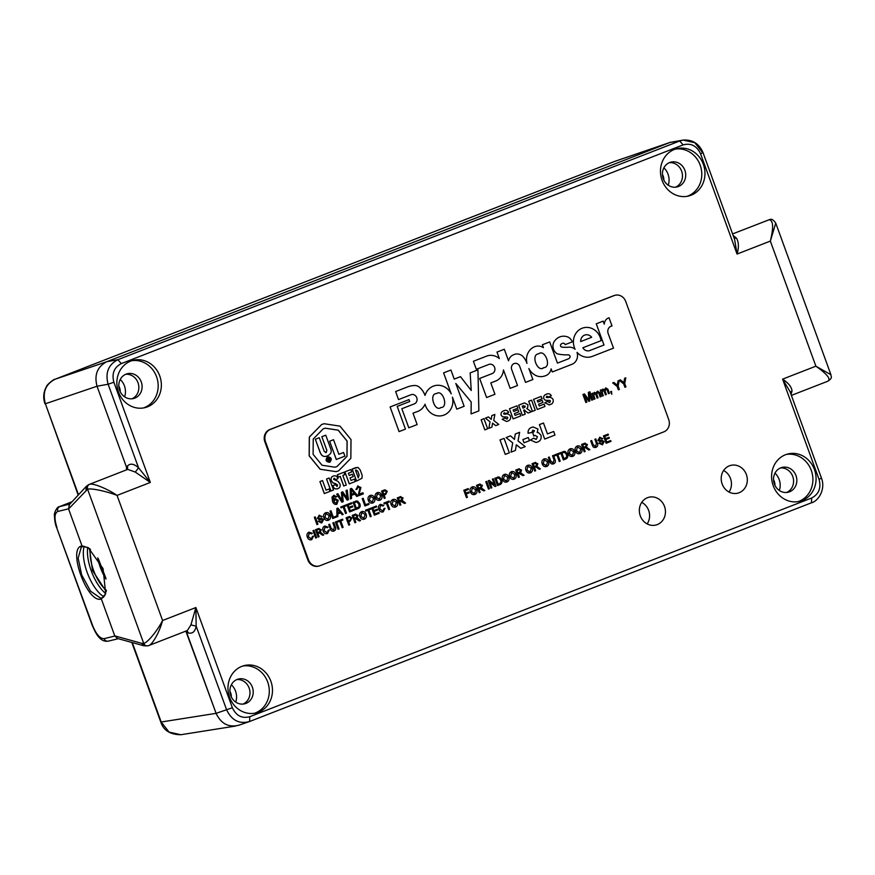<?xml version="1.0" encoding="UTF-8"?>
<svg xmlns="http://www.w3.org/2000/svg" width="875" height="875" viewBox="0 0 875 875"><rect width="100%" height="100%" fill="white"/><g stroke="black" fill="none" stroke-linecap="round" stroke-linejoin="round"><path stroke-width="1.31" d="M687.061 196.339A24.391 22.105 75.9 0 0 700.175 165.113A24.391 22.105 75.9 0 0 675.205 149.144M703.347 164.314A24.391 22.105 -104.1 0 1 688.669 196A24.391 22.105 -104.1 0 1 662.091 180.37A24.391 22.105 -104.1 0 1 676.78 148.684A24.391 22.105 -104.1 0 1 703.347 164.314M143.445 407.947A24.391 22.105 75.9 0 0 156.559 376.72A24.391 22.105 75.9 0 0 131.589 360.762M159.742 375.922A24.391 22.105 -104.1 0 1 145.053 407.619A24.391 22.105 -104.1 0 1 118.475 391.989A24.391 22.105 -104.1 0 1 133.164 360.303A24.391 22.105 -104.1 0 1 159.742 375.922M798.175 501.616A24.391 22.105 75.9 0 0 811.289 470.4A24.391 22.105 75.9 0 0 786.319 454.431M814.461 469.602A24.391 22.105 -104.1 0 1 799.783 501.287A24.391 22.105 -104.1 0 1 773.205 485.658A24.391 22.105 -104.1 0 1 787.894 453.972A24.391 22.105 -104.1 0 1 814.461 469.602M254.559 713.234A24.391 22.105 75.9 0 0 267.684 682.008A24.391 22.105 75.9 0 0 242.703 666.05M270.856 681.209A24.391 22.105 -104.1 0 1 256.167 712.906A24.391 22.105 -104.1 0 1 229.589 697.277A24.391 22.105 -104.1 0 1 244.278 665.58A24.391 22.105 -104.1 0 1 270.856 681.209M729.039 492.056A14.328 12.983 75.9 0 0 730.505 478.537A14.328 12.983 75.9 0 0 723.614 470.477M746.375 474.556A14.328 12.983 -104.1 0 1 737.756 493.161A14.328 12.983 -104.1 0 1 722.148 483.984A14.328 12.983 -104.1 0 1 730.767 465.38A14.328 12.983 -104.1 0 1 746.375 474.556M647.172 523.917A14.328 12.983 75.9 0 0 648.637 510.409A14.328 12.983 75.9 0 0 641.747 502.348M664.508 506.428A14.328 12.983 -104.1 0 1 655.889 525.033A14.328 12.983 -104.1 0 1 640.281 515.856A14.328 12.983 -104.1 0 1 648.9 497.241A14.328 12.983 -104.1 0 1 664.508 506.428M663.261 178.719A12.775 11.583 75.9 0 0 677.184 186.911A12.775 11.583 75.9 0 0 684.873 170.308A12.775 11.583 75.9 0 0 670.95 162.127A12.775 11.583 75.9 0 0 663.261 178.719M119.645 390.337A12.775 11.583 75.9 0 0 133.569 398.519A12.775 11.583 75.9 0 0 141.258 381.927A12.775 11.583 75.9 0 0 127.345 373.734A12.775 11.583 75.9 0 0 119.645 390.337M774.375 484.006A12.775 11.583 75.9 0 0 788.298 492.198A12.775 11.583 75.9 0 0 795.987 475.595A12.775 11.583 75.9 0 0 782.064 467.414A12.775 11.583 75.9 0 0 774.375 484.006M230.759 695.625A12.775 11.583 75.9 0 0 244.683 703.806A12.775 11.583 75.9 0 0 252.383 687.214A12.775 11.583 75.9 0 0 238.459 679.022A12.775 11.583 75.9 0 0 230.759 695.625M669.364 162.662A12.775 11.583 -104.1 0 1 681.625 171.128A12.775 11.583 -104.1 0 1 675.522 187.184M125.748 374.281A12.775 11.583 -104.1 0 1 138.009 382.736A12.775 11.583 -104.1 0 1 131.906 398.803M780.478 467.95A12.775 11.583 -104.1 0 1 792.739 476.416A12.775 11.583 -104.1 0 1 786.636 492.472M236.863 679.569A12.775 11.583 -104.1 0 1 249.123 688.023A12.775 11.583 -104.1 0 1 243.031 704.091M733.163 235.473L736.4 238.088C738.784 241.916 739.003 247.242 737.056 254.056L700.591 153.847C696.773 145.808 690.955 142.822 683.123 144.889L121.297 363.595C114.089 367.38 111.617 373.592 113.881 382.233L150.358 482.442L135.297 472.084L127.717 469.383L89.556 484.291C92.991 482.978 107.242 488.666 117.064 495.403C106.247 491.17 90.989 488.009 87.598 489.202L143.708 643.355C147.361 642.895 157.172 631.116 162.586 620.495C159.523 632.319 152.075 645.312 148.312 645.717L148.312 645.717C146.256 646.264 144.725 645.487 143.708 643.355L141.717 643.333L143.916 645.794L148.072 645.794M148.597 645.619L187.359 630.525L190.925 624.903L195.88 607.534L232.356 707.744C236.162 715.783 241.992 718.769 249.812 716.702L811.65 497.995C818.847 494.211 821.319 487.998 819.055 479.347L782.589 379.137C788.386 382.933 791.525 386.859 792.028 390.917L791.055 394.527M121.297 363.595L117.873 359.691C108.358 364.634 105.109 372.805 108.117 384.223L113.881 382.233M700.591 153.847L702.68 152.775L694.837 142.723L683.134 140.077L679.7 140.984L117.873 359.691L106.783 361.703C97.333 366.702 94.084 374.872 97.037 386.236L126.459 467.075L126.558 469.831M775.742 223.125L770.35 241.095L737.056 254.056L734.606 239.444M811.65 497.995L811.431 502.808C817.83 501.441 825.902 489.88 821.516 478.242L789.939 391.464L782.589 379.137L815.883 366.177L830.933 374.741C830.648 376.709 833.339 377.322 828.045 381.128L827.794 381.216C831.195 379.181 827.225 374.172 815.883 366.177L770.35 241.095C773.741 227.227 773.303 220.128 769.038 219.789L732.594 233.92M769.038 219.789L769.552 219.636C771.444 218.564 773.533 219.789 775.808 223.278L830.977 374.85M232.356 707.744L226.592 709.734C231.612 720.366 239.269 724.303 249.561 721.525L248.981 721.733L249.594 721.514L249.812 716.702M78.498 494.78L45.369 403.769L97.037 386.236L108.117 384.223L138.534 467.797L150.358 482.442L117.064 495.403L162.586 620.495L195.88 607.534L196.175 626.161L226.592 709.734L216.092 713.344C221.123 723.898 228.78 727.825 239.072 725.134M683.134 140.077L670.064 142.428L106.794 361.703L55.092 379.236L614.392 161.525L670.622 142.22M736.4 238.088L734.114 238.098M790.322 392.525L792.028 390.917M185.85 631.116L216.092 713.344L160.814 722.072C163.45 730.352 170.122 734.573 180.819 734.727L169.083 732.113L161.208 722.028L132.289 642.578M190.925 624.903L196.175 626.161C195.136 631.564 192.598 633.839 188.541 632.997L186.67 632.505M141.717 643.333L114.767 635.873L101.325 598.938L105.689 593.578L103.064 568.63L88.353 547.739L82.02 545.913L68.578 508.966L87.598 489.202C87.008 486.916 87.664 485.286 89.556 484.291M126.459 467.075L127.684 465.773C130.463 463.137 134.083 463.805 138.534 467.797L135.297 472.084M114.767 635.873L117.436 638.466L143.927 645.794M69.497 504.514L68.523 508.823L82.02 545.913C66.839 547.608 87.5 604.373 101.325 598.938L101.784 597.931C102.998 598.03 104.3 596.575 105.689 593.578A30.975 13.005 -111.3 0 1 87.697 547.356M85.969 490.164L86.373 486.27L69.3 504.722L68.578 508.966M82.02 545.913L83.169 546.23M84.153 546.273A30.975 13.005 -111.3 0 0 87.161 572.425A30.975 13.005 -111.3 0 0 103.819 596.772M101.653 597.986L100.461 598.052L90.552 591.172L81.627 574.766L78.138 558.152L81.298 547.148M78.192 495.108L45.38 403.769C42.295 392.372 45.533 384.191 55.092 379.236L614.327 161.547M683.123 144.889L679.7 140.984L670.064 142.428L106.794 361.703M614.994 161.295L670.677 142.209M186.123 631.006L216.092 713.333M97.037 386.247L127.356 469.525M662.419 174.442A9.756 8.838 -104.1 0 1 663.841 180.086M118.814 386.061A9.756 8.838 -104.1 0 1 120.225 391.705M773.533 479.73A9.756 8.838 -104.1 0 1 774.955 485.373M229.928 691.348A9.756 8.838 -104.1 0 1 231.339 696.981M124.622 396.823A15.488 14.033 75.9 0 0 120.258 379.466M668.238 185.216A15.488 14.033 75.9 0 0 663.873 167.847M235.736 702.111A15.488 14.033 75.9 0 0 231.372 684.753M779.352 490.503A15.488 14.033 75.9 0 0 774.987 473.134M59.336 506.68L69.923 504.044M101.325 598.938L114.822 636.027L117.786 638.564M98.241 558.688L105.82 578.134M100.461 598.052L101.784 597.931M538.606 353.861C530.425 354.331 537.447 373.056 543.791 367.675C551.972 367.205 544.939 348.48 538.606 353.861L538.595 353.861C530.414 354.331 537.447 373.056 543.78 367.675M543.014 367.927L543.791 367.675M510.169 388.369L517.508 385.514L511.744 369.698A4.747 4.309 -104.1 0 1 514.566 363.431L514.566 363.431A4.747 4.309 -104.1 0 1 519.772 366.538L525.536 382.386L532.875 379.531L528.872 368.528A15.017 13.606 75.9 0 0 537.928 376.272A14.591 13.223 75.9 0 0 543.812 376.272A14.591 13.223 75.9 0 0 545.223 375.823A9.516 8.63 75.9 0 0 551.119 368.845L552.267 371.984L572.086 364.241A9.723 8.816 75.9 0 0 577.03 352.384A15.717 14.252 75.9 0 0 590.789 356.858A15.717 14.252 75.9 0 0 592.32 356.377L613.506 348.152L608.245 333.714A5.731 5.195 -104.1 0 1 612.03 325.948L609.044 317.767A7.35 6.661 75.9 0 0 604.275 324.155L603.159 321.114L596.269 323.794L603.991 345.012L590.22 350.372A6.311 5.72 -104.1 0 1 589.225 350.733A6.311 5.72 -104.1 0 1 582.859 347.769L601.092 340.67A15.302 13.869 75.9 0 0 600.294 337.564A15.302 13.869 75.9 0 0 583.625 327.764A15.302 13.869 75.9 0 0 574.416 347.637A15.302 13.869 75.9 0 0 575.116 349.289L575.116 349.289A9.548 8.652 75.9 0 0 569.166 347.167A45.237 41.005 -104.1 0 1 561.794 347.102A1.619 1.466 -104.1 0 1 560.973 344.28A3.795 3.434 -104.1 0 1 562.767 343.284A2.056 1.87 -104.1 0 1 565.141 344.641L572.348 341.841A10.019 9.089 75.9 0 0 568.619 337.356A13.005 11.78 75.9 0 0 561.039 336.514A13.005 11.78 75.9 0 0 555.275 340.178A8.4 7.612 75.9 0 0 557.441 353.872A47.25 42.82 75.9 0 0 567.864 354.845A2.166 1.969 -104.1 0 1 570.161 356.584A3.172 2.877 -104.1 0 1 568.4 358.837L557.452 363.103L549.697 341.928L542.358 344.783L543.419 347.681A10.992 9.964 75.9 0 0 535.872 346.325A10.992 9.964 75.9 0 0 535.03 346.577A14.405 13.059 75.9 0 0 526.98 363.377A18.178 16.472 75.9 0 0 526.827 362.928A18.178 16.472 75.9 0 0 522.758 356.278L522.758 356.278A9.363 8.487 75.9 0 0 515.145 354.2A9.363 8.487 75.9 0 0 513.625 354.758A9.155 8.302 75.9 0 0 508.528 360.828L504.306 349.245L496.978 352.1L499.341 358.597A14.35 13.016 75.9 0 0 487.988 355.688A14.35 13.016 75.9 0 0 486.183 356.3L473.397 361.277L476.328 369.305L488.808 364.448A4.878 4.419 -104.1 0 1 492.516 373.439L479.642 378.448L486.598 397.534L494.944 394.286L490.798 382.922L495.327 381.161A13.53 12.261 75.9 0 0 503.464 369.95L510.169 388.369L517.508 385.514L511.744 369.698A4.747 4.309 -104.1 0 1 514.577 363.431L514.577 363.431M589.225 350.733L589.225 350.733A6.311 5.72 -104.1 0 1 582.848 347.769L601.092 340.67A15.302 13.869 75.9 0 0 600.283 337.564A15.302 13.869 75.9 0 0 583.625 327.764M526.98 363.377L526.98 363.377A18.178 16.472 75.9 0 0 526.816 362.928A18.178 16.472 75.9 0 0 522.758 356.278A9.363 8.487 75.9 0 0 515.145 354.2M436.505 393.608L436.505 393.608C428.641 393.488 434.634 412.366 440.923 407.542C448.787 407.663 442.794 388.784 436.505 393.608C428.652 393.488 434.645 412.366 440.934 407.542L440.541 407.652M416.752 397.709A4.867 4.408 -104.1 0 1 414.302 403.878L401.844 408.723L408.8 427.809L417.134 424.561L413 413.197L416.27 411.928A15.028 13.628 75.9 0 0 425.031 404.206A15.608 14.153 75.9 0 0 442.477 415.57A15.608 14.153 75.9 0 0 452.43 397.163L456.794 409.15L464.133 406.295L455.831 383.48L471.177 401.986L471.089 413.93L478.866 410.911L477.947 369.863L470.17 372.892L471.231 390.491L460.502 376.655L454.223 379.094L450.931 370.027L443.592 372.881L451.238 393.881A15.772 14.295 75.9 0 0 434.875 385.656A15.772 14.295 75.9 0 0 425.031 395.423A18.233 16.516 75.9 0 0 424.988 395.303A18.233 16.516 75.9 0 0 419.573 387.341A8.061 7.306 75.9 0 0 414.553 385.503A26.786 24.281 75.9 0 0 409.981 386.159A26.786 24.281 75.9 0 0 407.378 386.98L395.609 391.552L398.519 399.591L410.977 394.745A4.867 4.408 -104.1 0 1 416.752 397.709M425.02 395.434L425.031 395.423A18.233 16.516 75.9 0 0 424.977 395.314A18.233 16.516 75.9 0 0 419.562 387.352A8.061 7.306 75.9 0 0 414.553 385.503A26.786 24.281 75.9 0 0 409.981 386.159M392.809 499.494C394.92 498.936 396.419 499.789 397.327 502.053C398.081 504.372 397.491 506.034 395.555 507.041L395.609 507.019C393.553 507.577 392.066 506.767 391.136 504.569C390.316 502.217 390.895 500.511 392.875 499.483C394.986 498.925 396.484 499.778 397.392 502.042C398.147 504.35 397.556 506.012 395.609 507.019L395.205 507.15M384.027 508.473L384.978 508.353L383.228 511.842C381.128 512.433 379.641 511.558 378.766 509.217C377.989 506.942 378.558 505.302 380.472 504.306L383.797 505.455L382.944 506.034L380.734 505.181L379.706 508.845L382.834 511.033L384.027 508.462L385.044 508.342L382.725 512.006M380.669 505.192L379.706 508.845M371.208 516.414L370.278 516.775L367.916 510.278L365.794 511.098L365.477 510.256L370.661 508.233L370.967 509.086L368.845 509.906L371.208 516.414L370.278 516.764M355.108 514.292L358.05 515.408L357.011 518.066L360.544 520.559L359.472 520.986L355.6 518.722L354.648 519.094L355.841 522.397L354.911 522.758L352.231 515.408L355.786 514.073M356.07 518.58L354.648 519.094M343.109 527.352L342.18 527.712L339.806 521.216L337.684 522.036L337.378 521.194L342.552 519.181L342.869 520.023L340.747 520.855L343.109 527.352L342.169 527.712M333.747 522.605L335.289 526.827C336.109 528.817 335.661 530.217 333.922 531.027L333.988 531.016C332.15 531.617 330.914 530.873 330.258 528.795L328.716 524.562L329.645 524.202L331.177 528.38L333.572 530.097L334.403 527.122L332.872 522.944L333.812 522.583L335.355 526.805C336.175 528.795 335.716 530.195 333.988 531.016L333.484 531.169M318.347 528.598L321.289 529.714L320.25 532.383L323.783 534.877L322.711 535.292L319.309 532.886L317.877 533.411L319.08 536.703L318.15 537.075L315.47 529.725L319.025 528.38M319.309 532.886L317.877 533.411M312.539 536.298L313.491 536.189L311.741 539.667C309.63 540.269 308.153 539.394 307.278 537.042C306.502 534.767 307.07 533.138 308.984 532.142L312.309 533.28L311.456 533.87L309.247 533.006L308.208 536.67L311.347 538.858L312.528 536.298L313.556 536.167L311.227 539.842M309.498 532.919L308.208 536.67M377.212 492.669C379.312 492.111 380.822 492.964 381.73 495.228C382.484 497.547 381.894 499.198 379.947 500.205L379.947 500.205C377.891 500.762 376.403 499.953 375.473 497.766C374.653 495.403 375.233 493.708 377.212 492.669L377.628 492.537M368.966 504.383L364.886 505.969L362.217 498.619L363.147 498.247L365.509 504.755L368.659 503.53L368.966 504.383L364.886 505.958M354.441 510.027L349.606 511.919L346.927 504.569L351.597 502.742L351.914 503.595L348.173 505.05L348.994 507.314L352.483 505.958L352.789 506.8L349.3 508.156L350.23 510.705L354.134 509.184L354.441 510.027L349.606 511.908M337.892 516.48L336.897 516.862L336.853 508.484L337.903 508.08L343.208 514.402L342.223 514.795L340.637 512.827L337.816 513.92L337.892 516.48L336.897 516.852M325.609 512.75C327.72 512.192 329.219 513.045 330.127 515.309C330.881 517.617 330.291 519.28 328.355 520.286L328.409 520.275C326.353 520.833 324.866 520.013 323.936 517.825C323.116 515.462 323.695 513.767 325.675 512.728C327.786 512.17 329.284 513.023 330.192 515.288C330.947 517.606 330.356 519.269 328.409 520.275L328.005 520.406M317.931 524.245L317.002 524.606L314.333 517.256L315.262 516.895L317.931 524.245L317.002 524.595M343.241 501.692L341.906 502.206L336.7 494.167L337.859 493.719L342.158 500.697L341.381 492.341L342.727 491.816L347.255 498.717L346.041 490.536L347.189 490.077L348.403 499.68L347.167 500.161L342.442 493.15L343.241 501.692L341.906 502.195M357.591 486.041L360.916 487.517L359.045 494.244L362.928 492.734L363.344 493.861L358.148 495.884L359.898 487.922L357.93 487.058L357 489.234L355.95 489.519L357.995 485.909M358.17 486.992L357 489.234M336.109 471.658L320.141 469.252L309.159 455.842L309.312 437.062L321.617 424.517L324.122 423.719L340.025 426.147L351.006 439.556L350.853 458.336L338.559 470.881L336.109 471.658L320.206 469.23L309.225 455.82L309.378 437.052L321.672 424.506L324.122 423.719M324.308 493.577L319.933 481.567L322.536 480.561L326.036 490.175L329.142 488.972L330.006 491.367L324.308 493.577M330.914 491.006L326.539 478.997L329.142 477.991L333.517 490L330.914 491.006M337.214 488.841L337.881 488.622C335.541 489.289 334.064 488.709 333.473 486.883L332.938 485.625L335.366 484.684L337.159 486.434L337.564 484.903L332.927 482.814L331.319 480.703C330.575 478.406 331.231 476.853 333.277 476.055L333.331 476.033C335.628 475.333 337.181 476.208 337.969 478.669L335.573 479.598L334.108 478.198M337.816 488.633C335.475 489.3 333.998 488.72 333.408 486.894L332.938 485.625M336.941 486.5L337.509 484.925L335.42 483.634M343.766 486.008L340.266 476.394L338.209 477.181L337.334 474.786L343.984 472.216L344.848 474.611L342.803 475.409L346.303 485.023L343.7 486.019L340.2 476.416M625.8 377.814L624.706 383.502L625.931 386.892L624.925 387.286L623.689 383.895L619.292 380.341L620.452 379.892L623.842 382.725L624.597 378.284L625.8 377.814L624.706 383.502L625.942 386.892L624.925 387.286M611.428 392.536L610.597 391.694L611.516 391.333L611.745 394.286L610.969 392.711M596.127 392.941L594.333 392.405L596.137 392.941L597.341 391.234L599.648 392.569L601.092 396.561L600.173 396.922L598.861 393.302L597.45 392.241L596.837 394.417L598.052 397.742L597.122 398.103L595.766 394.373L594.409 393.422L593.917 395.959L595 398.934L594.081 399.295L591.948 393.444L592.878 393.094L593.206 394.002L594.595 392.317M600.173 396.922L601.092 396.561L599.648 392.569L597.614 391.147M597.439 392.241L596.837 394.417M594.409 393.433L593.906 395.959L595 398.934L594.081 399.295M544.677 439.053L539.416 424.605L543.473 423.019L547.433 433.913L553.689 431.473L554.991 435.039L544.677 439.053L554.991 435.039L553.689 431.473M524.027 442.805L522.867 439.611L528.281 437.511L529.441 440.705L524.027 442.805L529.441 440.705L528.27 437.511M505.269 454.398L500.008 439.939L504.066 438.364L509.327 452.812L505.269 454.398L509.327 452.812L504.055 438.364M601.836 438.922L602.777 438.561L599.517 437.358L602.777 438.561L599.878 438.189L598.872 439.83L602.306 440.355L604.1 441.689L602.492 444.806L598.763 443.242L599.692 442.881L602.142 443.975L603.192 442.105L599.517 441.47L597.964 440.256L599.998 437.194M599.867 438.189L598.861 439.83L599.342 440.387L602.306 440.355L604.1 441.689L602.492 444.806M587.377 444.456L584.423 443.341L587.377 444.456L586.338 447.114L589.87 449.608L588.798 450.023L585.397 447.628L583.964 448.142L585.167 451.445L584.227 451.806L581.558 444.456L585.113 443.111M585.386 447.628L583.964 448.142L585.167 451.445L584.227 451.806M574.58 451.38L574.569 451.38C573.672 449.116 572.163 448.262 570.062 448.82C572.173 448.262 573.672 449.116 574.58 451.38C575.334 453.698 574.744 455.35 572.808 456.356L572.797 456.367C570.741 456.914 569.253 456.105 568.323 453.917C567.503 451.555 568.083 449.859 570.062 448.82L570.478 448.689M559.65 452.988L559.956 453.83L557.834 454.661L560.197 461.158L559.267 461.519L556.905 455.022L554.783 455.842L554.477 455L559.65 452.988L559.956 453.83L557.834 454.661L560.208 461.158L559.267 461.519M546.733 466.506L546.733 466.506C548.669 465.5 549.259 463.837 548.505 461.53L548.516 461.53C547.608 459.266 546.098 458.413 543.988 458.97C546.109 458.413 547.608 459.266 548.516 461.53C549.27 463.837 548.68 465.5 546.733 466.506L546.733 466.506C544.677 467.064 543.189 466.255 542.259 464.056C541.439 461.694 542.019 459.998 543.998 458.97L544.414 458.839M530.425 472.85L530.436 472.85C532.372 471.844 532.962 470.192 532.208 467.873L532.208 467.873C531.3 465.609 529.802 464.756 527.691 465.314C529.802 464.756 531.311 465.609 532.208 467.873C532.973 470.192 532.383 471.844 530.436 472.85L530.425 472.85C528.38 473.408 526.881 472.598 525.962 470.4C525.142 468.048 525.722 466.342 527.702 465.314L528.106 465.183M514.128 479.205L514.139 479.205C516.075 478.198 516.666 476.536 515.9 474.217L515.911 474.217C515.003 471.953 513.494 471.1 511.394 471.658C513.505 471.1 515.003 471.953 515.911 474.217C516.666 476.536 516.075 478.188 514.139 479.205L514.128 479.205C512.072 479.762 510.584 478.942 509.655 476.755C508.834 474.392 509.414 472.697 511.394 471.658L511.809 471.527M498.334 476.973L497.131 477.323L499.494 477.127L501.616 479.719C502.48 482.07 501.911 483.7 499.909 484.63L497.547 485.548L494.867 478.198L499.494 477.116L501.627 479.719C502.491 482.07 501.922 483.7 499.92 484.63L497.547 485.548M486.708 481.381L489.387 488.72L488.458 489.092L485.789 481.742L486.719 481.37L489.398 488.72L488.458 489.081M474.906 494.473L474.906 494.473C476.842 493.467 477.433 491.805 476.678 489.486L476.678 489.486C475.77 487.222 474.272 486.369 472.161 486.927C474.272 486.369 475.781 487.222 476.678 489.486C477.444 491.805 476.853 493.467 474.906 494.473L474.906 494.473C472.85 495.031 471.362 494.211 470.433 492.023C469.613 489.661 470.192 487.966 472.172 486.927L472.587 486.795M548.538 396.987L551.316 395.708C550.112 393.739 548.505 393.236 546.492 394.188C548.516 393.225 550.112 393.739 551.316 395.708L548.538 396.987L546.82 396.156L546.219 397.294L547.663 397.655C549.981 396.889 551.797 397.512 553.109 399.525C553.602 402.084 552.672 403.758 550.32 404.545L549.227 404.906L544.808 402.708L547.575 401.417L549.664 402.555L550.43 401.067L549.916 400.466L545.223 400.236L543.725 398.606C543.386 396.298 544.316 394.822 546.503 394.177L547.378 393.903M549.445 402.62L547.575 401.417M546.809 396.156L546.208 397.305L547.663 397.655C549.981 396.9 551.797 397.523 553.098 399.525L553.109 399.525C553.591 402.084 552.661 403.758 550.309 404.545L549.216 404.906M532.416 411.37L528.73 401.253L531.573 400.148L535.259 410.266L532.416 411.37L535.259 410.266M513.122 418.873L509.436 408.756L517.016 405.814L517.869 408.177L513.133 410.025L513.658 411.469L518.044 409.762L518.809 411.863L514.423 413.569L515.102 415.406L519.947 413.514L520.811 415.887L513.122 418.873L520.811 415.887L519.947 413.525M490.033 421.848L485.406 418.119L488.48 416.916L491.269 419.387L491.794 415.625L494.867 414.433L493.762 420.459L498.794 424.452L495.709 425.655L492.581 423.161L491.925 427.131L488.852 428.323L490.033 421.848M308.492 559.803A9.68 8.772 75.9 0 0 319.036 566.005A9.68 8.772 75.9 0 0 319.988 565.709L663.83 431.856A9.68 8.772 75.9 0 0 668.719 419.573L625.723 301.459A9.68 8.772 75.9 0 0 615.18 295.258A9.68 8.772 75.9 0 0 614.228 295.564L270.375 429.417A9.68 8.772 75.9 0 0 265.497 441.689L308.492 559.803L307.858 559.967A9.68 8.772 75.9 0 0 318.402 566.169L319.036 566.005M409.019 399.602L390.108 406.962L399.066 431.605L405.464 429.111L397.195 406.394L409.719 401.516L409.019 399.602L409.719 401.516L397.184 406.394L405.464 429.111L399.066 431.605M484.827 429.898L481.141 419.781L483.984 418.666L487.659 428.783L484.827 429.898L487.659 428.783L483.973 418.677M505.914 413.58L508.692 412.3C507.489 410.331 505.881 409.817 503.88 410.78C505.892 409.817 507.5 410.331 508.692 412.3L505.914 413.58L504.197 412.748L503.595 413.886L505.039 414.247C507.358 413.481 509.173 414.105 510.486 416.117C510.978 418.677 510.048 420.35 507.697 421.138L506.603 421.498L502.184 419.3L504.963 418.009L507.041 419.147L507.806 417.659L507.292 417.058L502.6 416.828L501.102 415.198C500.773 412.891 501.692 411.414 503.88 410.769L504.755 410.484M504.186 412.748L503.595 413.886L505.039 414.247C507.358 413.481 509.173 414.105 510.486 416.117L510.486 416.117C510.967 418.677 510.037 420.35 507.697 421.138L506.603 421.498M525.197 414.181L522.353 415.286L518.667 405.169L523.403 403.32L524.573 402.938L527.986 404.764L527.625 407.695L526.761 408.494L531.344 411.786L528.139 413.033L523.961 410.003L525.197 414.181L522.353 415.286M524.727 409.97L523.698 410.102L525.186 414.181M537.272 409.478L533.586 399.361L541.166 396.408L542.019 398.77L537.294 400.619L537.819 402.062L542.194 400.356L542.959 402.456L538.584 404.162L539.252 406.011L544.108 404.119L544.961 406.481L537.272 409.478L544.961 406.481L544.097 404.119M468.858 491.98L469.164 492.833L466.2 493.992L467.392 497.284L466.473 497.645L463.794 490.295L468.212 488.578L468.519 489.431L465.041 490.777L465.894 493.139L468.869 491.98L469.175 492.833L466.2 493.981L467.403 497.284L466.473 497.645M483.766 490.908L484.837 490.492L481.305 487.998L482.344 485.341L479.402 484.225L482.344 485.341L481.305 487.998L484.837 490.492L483.766 490.908L479.894 488.655L478.942 489.027L480.134 492.33L479.205 492.691L476.525 485.341L480.091 483.995M480.364 488.512L478.931 489.027L480.134 492.33L479.205 492.691M489.858 482.278L491.848 487.769L490.919 488.13L488.25 480.78L489.234 480.397L494.408 484.641L492.406 479.161L493.336 478.8L496.016 486.15L495.031 486.533L489.858 482.278L491.859 487.769L490.919 488.13M506.997 481.983L507.008 481.972C508.933 480.966 509.534 479.314 508.769 476.995L508.78 476.995C507.872 474.731 506.362 473.878 504.252 474.436C506.373 473.878 507.872 474.731 508.78 476.995C509.534 479.314 508.944 480.966 507.008 481.972L506.997 481.983C504.941 482.53 503.453 481.72 502.523 479.522C501.703 477.17 502.283 475.475 504.263 474.436L504.678 474.305M518.634 468.956L521.577 470.072L520.538 472.73L524.07 475.223L522.998 475.639L519.116 473.386L518.164 473.758L519.367 477.061L518.427 477.422L515.758 470.072L519.312 468.727M519.586 473.244L518.153 473.758L519.367 477.061L518.427 477.422M534.931 462.602L537.873 463.728L536.834 466.386L540.367 468.88L539.295 469.295L535.894 466.9L534.461 467.414L535.664 470.706L534.734 471.078L532.055 463.728L535.609 462.383M535.894 466.9L534.461 467.414L535.664 470.706L534.734 471.078M554.039 459.944L552.519 455.755L553.448 455.394L554.991 459.627C555.811 461.617 555.362 463.017 553.634 463.827L553.634 463.827C551.797 464.428 550.55 463.695 549.894 461.606L548.363 457.373L549.292 457.012L550.812 461.191L553.219 462.908L554.039 459.944M552.945 462.995L550.812 461.202L549.292 457.012M565.72 459.014L563.347 459.933L560.667 452.583L565.294 451.5L567.427 454.103C568.291 456.455 567.722 458.084 565.72 459.014L563.347 459.933M564.134 451.358L562.931 451.708L565.294 451.5L567.427 454.103C568.291 456.455 567.711 458.095 565.709 459.014M579.928 453.589C581.875 452.583 582.466 450.92 581.7 448.602L581.711 448.602C580.803 446.337 579.294 445.484 577.194 446.042C579.305 445.484 580.803 446.337 581.711 448.602C582.466 450.92 581.875 452.583 579.939 453.589L579.939 453.589C577.883 454.147 576.384 453.327 575.455 451.139C574.634 448.777 575.214 447.081 577.194 446.042L577.609 445.911M596.411 443.45L594.891 439.261L595.82 438.9L597.362 443.133C598.183 445.123 597.734 446.523 595.995 447.333L595.995 447.333C594.169 447.934 592.922 447.202 592.266 445.112L590.723 440.891L591.664 440.519L593.184 444.697L595.58 446.414L596.411 443.45M595.306 446.502L593.173 444.708L591.653 440.53M610.663 440.552L610.969 441.394L606.134 443.275L603.466 435.925L608.136 434.109L608.442 434.963L604.702 436.417L605.533 438.67L609.011 437.314L609.317 438.167L605.839 439.523L606.758 442.061L610.673 440.541L610.98 441.394L606.134 443.275M512.717 442.903L506.1 437.577L510.497 435.859L514.478 439.381L515.233 434.022L519.63 432.305L518.033 440.913L525.219 446.622L520.822 448.339L516.348 444.784L515.419 450.45L511.022 452.156L512.717 442.903M532.798 430.183L531.847 432.469L528.084 433.256C527.877 430.238 529.102 428.269 531.77 427.361L533.072 426.945L537.928 429.023L537.206 432.611L538.508 432.666L540.914 435.105C541.734 438.605 540.575 440.934 537.425 442.094L536.123 442.509L530.348 440.016L533.728 438.167L536.331 439.305L537.414 436.603L534.888 435.367L533.739 436.056L532.809 432.917L534.527 430.784L532.798 430.183M536.003 439.403L533.728 438.167M534.877 435.367L533.728 436.056M584.391 395.336L586.852 402.106L585.845 402.5L582.936 394.505L584.467 393.903L588.864 399.941L588.35 392.394L589.859 391.803L592.769 399.798L591.752 400.192L589.291 393.433L589.837 400.947L588.777 401.352L584.402 395.336L586.862 402.095L585.845 402.5M604.439 389.703L602.645 389.167L604.45 389.703L605.653 387.997L607.961 389.331L609.405 393.323L608.486 393.684L607.173 390.064L605.763 389.003L605.15 391.18L606.364 394.505L605.434 394.866L604.078 391.147L602.722 390.195L602.23 392.722L603.312 395.697L602.394 396.058L600.261 390.217L601.191 389.856L601.519 390.764L602.908 389.08M608.486 393.684L609.405 393.323L607.961 389.331L605.927 387.909M605.752 389.014L605.15 391.18M602.722 390.195L602.219 392.722L603.312 395.697L602.394 396.058M619.237 380.373L618.144 386.05L619.38 389.441L618.363 389.834L617.138 386.444L612.686 382.922L613.889 382.452L617.291 385.273L618.045 380.833L619.248 380.363L618.155 386.05L619.38 389.441L618.363 389.834M349.267 483.853L344.903 471.844L350.777 469.569L351.652 471.964L348.381 473.233L349.191 475.464L352.363 474.228L353.237 476.623L350.055 477.859L351.006 480.452L354.452 479.117L355.327 481.512L349.267 483.853M352.111 469.044L356.552 481.031L361.998 478.264L362.141 475.245L360.205 469.93L357.984 467.403L352.111 469.044L356.278 467.502M351.52 498.466L350.339 498.925L350.284 488.884L351.542 488.392L357.908 495.983L356.727 496.442L354.834 494.08L351.444 495.403L351.52 498.466L350.339 498.914M333.692 495.337L336.809 496.705L333.222 496.978L333.342 500.281L334.852 498.367L338.242 500.325L336.831 504.317C334.666 504.7 333.222 503.65 332.5 501.156L332.019 497.131L334.042 495.228M335.136 496.453L333.222 496.978M318.97 515.342L322.219 516.556L319.32 516.173L318.314 517.814L318.784 518.372L321.748 518.35L323.542 519.673L321.366 522.977L318.205 521.237L319.134 520.877L321.584 521.959L322.634 520.089L318.959 519.455L317.406 518.252L319.441 515.189M319.255 516.195L318.314 517.814M336.788 516.906L332.708 518.492L330.039 511.142L330.969 510.781L333.331 517.278L336.481 516.053L336.788 516.906L332.708 518.481M346.467 513.133L345.527 513.505L343.164 506.997L341.042 507.828L340.736 506.975L345.909 504.963L346.216 505.805L344.094 506.636L346.467 513.133L345.527 513.494M358.094 508.616L355.72 509.534L353.041 502.184L357.667 501.102L359.8 503.705C360.664 506.056 360.095 507.686 358.094 508.616L355.72 509.523M355.305 501.298L357.667 501.102M370.016 495.458C372.127 494.9 373.625 495.753 374.533 498.017C375.288 500.336 374.697 501.998 372.761 503.005L372.816 502.983C370.759 503.541 369.272 502.731 368.342 500.533C367.522 498.181 368.102 496.475 370.081 495.447C372.181 494.889 373.691 495.742 374.598 498.006C375.353 500.314 374.762 501.977 372.816 502.983L372.411 503.114M385.186 498.061L384.245 498.433L381.577 491.083L384.005 490.131L385.011 489.825L387.264 491.28L385.711 494.419L384.081 495.053L385.186 498.061L384.245 498.422M384.005 490.131L385.011 489.825L387.264 491.28M316.619 537.666L315.689 538.027L313.009 530.677L313.939 530.316L316.619 537.666L315.678 538.016M328.322 530.152L329.284 530.042L327.534 533.52C325.423 534.122 323.936 533.236 323.072 530.895C322.295 528.62 322.864 526.991 324.767 525.995L328.103 527.133L327.25 527.723L325.03 526.859L324.002 530.523L327.141 532.711L328.322 530.152L329.35 530.02L327.02 533.684M325.259 526.783L324.002 530.523M339.03 528.938L338.1 529.298L335.42 521.948L336.361 521.587L339.03 528.938L338.1 529.298M349.727 524.77L348.797 525.142L346.117 517.792L348.556 516.841L349.562 516.523L351.816 517.989L350.252 521.128L348.633 521.763L349.727 524.77L348.797 525.131M348.556 516.841L349.562 516.523L351.816 517.989M361.627 511.645C363.738 511.087 365.236 511.941 366.144 514.205C366.898 516.513 366.308 518.175 364.372 519.181L364.372 519.181C362.316 519.739 360.817 518.93 359.888 516.731C359.067 514.38 359.647 512.673 361.627 511.645L362.042 511.514M379.192 513.308L374.358 515.189L371.678 507.839L376.348 506.023L376.655 506.866L372.925 508.32L373.745 510.584L377.223 509.228L377.53 510.081L374.052 511.438L374.981 513.975L378.886 512.455L379.192 513.308L374.347 515.178M389.637 509.239L388.708 509.6L386.334 503.103L384.212 503.934L383.906 503.081L389.08 501.069L389.397 501.911L387.275 502.742L389.637 509.239L388.697 509.6M400.105 496.77L403.047 497.886L402.008 500.555L405.552 503.048L404.48 503.464L400.597 501.211L399.645 501.583L400.848 504.875L399.908 505.247L397.239 497.897L400.794 496.552M401.067 501.058L399.645 501.583M329.602 461.989C331.866 459.233 331.275 457.592 327.819 457.067C325.555 459.823 326.145 461.464 329.602 461.989L329.547 462C331.8 459.244 331.209 457.614 327.753 457.078M329.558 459.812L328.913 459.462M328.716 459.714L330.05 460.545M329.908 460.403L329.241 458.631L327.359 458.423L328.387 461.267L328.781 459.692L329.755 460.742M334.961 467.217L336.93 466.583L346.948 456.378L347.069 441.077L338.133 430.172L325.205 428.181M326.309 456.247L327.37 455.908C324.034 457.264 321.65 456.105 320.206 452.441L315.339 439.239L319.255 437.719L324.264 451.5L326.2 452.605L326.878 450.341L321.847 436.702L325.762 435.192L330.575 448.405C332.041 451.686 330.969 454.18 327.37 455.908M327.305 455.919C323.969 457.275 321.584 456.127 320.141 452.452L315.339 439.239M325.905 452.703L326.812 450.363L321.847 436.702M336.262 459.484L329.613 441.219L333.539 439.698L338.855 454.311L343.569 452.473L344.903 456.138L336.262 459.484M327.698 456.739C325.128 459.856 325.806 461.716 329.722 462.317C332.292 459.189 331.614 457.341 327.698 456.739L327.633 456.75C325.073 459.878 325.741 461.738 329.656 462.328M615.18 295.258L614.545 295.422A9.68 8.772 75.9 0 0 613.594 295.717L269.741 429.57A9.68 8.772 75.9 0 0 264.863 441.853L307.858 559.967M451.238 393.881L451.238 393.881A15.772 14.295 75.9 0 0 434.864 385.656M454.223 379.094L450.92 370.027M471.231 390.491L460.491 376.655M471.089 413.93L478.866 410.911L477.936 369.863M455.82 383.491L464.133 406.295L456.794 409.15M452.43 397.163L452.43 397.163A15.608 14.153 75.9 0 1 442.466 415.57M425.02 404.206L425.031 404.206A15.028 13.628 75.9 0 1 416.259 411.928L413 413.197L417.134 424.561L408.8 427.809M398.519 399.591L410.966 394.745A4.867 4.408 -104.1 0 1 411.447 394.592L411.447 394.592M486.598 397.534L494.944 394.286L490.798 382.922L495.327 381.161A13.53 12.261 75.9 0 0 503.464 369.95L503.464 369.95M476.328 369.305L488.808 364.448A4.878 4.419 -104.1 0 1 489.278 364.295A4.878 4.419 -104.1 0 1 489.289 364.295L489.289 364.295M499.33 358.597L499.341 358.597A14.35 13.016 75.9 0 0 487.988 355.688M508.528 360.828L504.295 349.245M543.408 347.681L543.419 347.681A10.992 9.964 75.9 0 0 535.872 346.325M557.441 363.103L549.686 341.928M565.141 344.641L572.348 341.841A10.019 9.089 75.9 0 0 568.608 337.356L568.619 337.356M568.608 337.356A13.005 11.78 75.9 0 0 561.039 336.514M575.105 349.289A9.548 8.652 75.9 0 0 569.155 347.167A45.237 41.005 -104.1 0 1 561.794 347.102L561.794 347.102A1.619 1.466 -104.1 0 1 560.962 344.28L560.973 344.28A3.795 3.434 -104.1 0 1 562.548 343.328L562.559 343.328M604.275 324.155L603.159 321.125M612.019 325.948L609.044 317.767M590.789 356.858A15.717 14.252 75.9 0 0 592.32 356.377L613.506 348.152L608.245 333.714A5.731 5.195 -104.1 0 1 611.603 326.036A5.731 5.195 -104.1 0 1 611.614 326.036L611.614 326.036M577.03 352.384L577.03 352.384A9.723 8.816 75.9 0 1 572.086 364.241L552.267 371.984M543.812 376.272A14.591 13.223 75.9 0 0 545.223 375.823L545.223 375.823A9.516 8.63 75.9 0 0 551.108 368.845L551.119 368.845M528.861 368.539L532.875 379.531L525.536 382.386M585.266 334.895L585.277 334.895A6.858 6.212 75.9 0 0 585.266 334.895A6.858 6.212 75.9 0 0 580.694 341.556L591.653 337.291A6.858 6.212 75.9 0 0 585.277 334.895A6.858 6.212 75.9 0 0 580.694 341.556M488.469 416.916L491.269 419.387M494.867 414.433L493.752 420.459L498.794 424.452L495.709 425.655M492.57 423.161L491.925 427.131L488.852 428.323M504.952 418.009L507.03 419.147M517.005 405.814L517.869 408.177L513.133 410.025L513.658 411.469M518.033 409.762L518.809 411.863L514.423 413.569L515.102 415.406M524.573 402.938L527.986 404.764M527.975 404.764L527.625 407.695L526.75 408.494L531.344 411.786L528.139 413.033M523.523 405.672L522.266 406.164L522.988 408.133L524.902 407.236L525.23 406.12L522.277 406.164L522.988 408.133M531.562 400.148L535.248 410.266M541.155 396.408L542.019 398.781L537.283 400.619L537.819 402.062M542.194 400.356L542.959 402.456L538.573 404.162L539.252 406.011M468.202 488.578L468.519 489.431L465.041 490.777M465.03 490.788L465.894 493.139M472.478 487.78L471.362 491.673L474.589 493.62L475.748 489.847L472.478 487.78L471.373 491.673L474.305 493.719M479.741 485.056L477.761 485.822L478.625 488.184L480.408 487.484L481.414 485.723L479.752 485.056L477.772 485.822L478.625 488.184M489.223 480.397L494.408 484.641M493.336 478.8L496.016 486.15L495.031 486.533M498.608 477.892L496.103 478.691L498.159 484.345L500.905 482.683L500.686 480.069L498.608 477.892L496.114 478.68L498.17 484.334M504.569 475.289L503.453 479.172L506.68 481.13L507.839 477.356L504.58 475.278L503.464 479.172L506.395 481.228M511.711 472.511L510.595 476.394L513.822 478.352L514.97 474.578L511.7 472.511L510.584 476.405L513.811 478.352M518.623 468.956L521.577 470.072L520.527 472.73L524.07 475.223L522.998 475.639M518.962 469.787L516.994 470.553L517.847 472.916L519.63 472.216L520.647 470.455L518.973 469.787L516.994 470.553L517.858 472.905M528.008 466.156L526.892 470.05L530.119 472.008L531.278 468.234L528.008 466.156L526.892 470.05L529.823 472.106M534.92 462.612L537.873 463.728L536.834 466.386L540.367 468.88L539.295 469.295M535.27 463.444L533.291 464.209L534.155 466.561L535.927 465.872L536.944 464.111L535.27 463.444L533.302 464.209L534.155 466.561M544.305 459.812L543.189 463.706L546.416 465.664L547.575 461.88L544.316 459.812L543.2 463.706L546.131 465.752M553.448 455.394L554.991 459.627C555.811 461.617 555.352 463.017 553.623 463.827M556.894 455.022L554.783 455.842M564.408 452.277L561.903 453.075L563.959 458.73L566.716 457.067L566.486 454.453L564.408 452.277L561.914 453.075L563.97 458.719M572.797 456.367L572.808 456.356C574.744 455.361 575.334 453.698 574.569 451.38M570.369 449.673L569.253 453.567L572.48 455.514L573.639 451.741L570.38 449.663L569.264 453.556L572.195 455.613M577.5 446.895L576.395 450.789L579.622 452.736L580.77 448.963L577.511 446.895L576.395 450.789L579.327 452.834M587.366 444.456L586.338 447.114M586.327 447.114L589.87 449.608L588.798 450.023M584.762 444.172L582.794 444.938L583.647 447.3L585.43 446.6L586.447 444.839L584.773 444.172L582.805 444.938L583.658 447.3M595.809 438.9L597.362 443.133C598.172 445.123 597.723 446.523 595.995 447.333L595.995 447.333M599.681 442.881L602.131 443.975M608.125 434.109L608.442 434.963L604.702 436.417L605.533 438.67M609 437.325L609.317 438.167L605.828 439.523L606.758 442.061M510.486 435.859L514.478 439.381M519.619 432.305L518.033 440.913M518.033 440.923L525.219 446.622L520.822 448.339M516.337 444.784L515.419 450.45L511.022 452.156M532.788 430.183L531.847 432.48M533.061 426.945L537.928 429.023L537.195 432.611L538.508 432.666L540.914 435.105C541.723 438.605 540.564 440.934 537.425 442.094L536.123 442.509M543.462 423.019L547.433 433.913M584.456 393.903L588.864 399.941M589.859 391.803L592.769 399.798L591.752 400.192M589.291 393.433L589.837 400.947M589.827 400.947L588.777 401.352M592.867 393.094L593.206 394.002M596.827 394.417L598.052 397.742L597.122 398.103M601.18 389.856L601.519 390.764M605.139 391.18L606.364 394.505L605.434 394.866M611.516 391.333L611.745 394.286M613.878 382.452L617.291 385.273M620.441 379.903L623.842 382.725M351.006 480.452L354.452 479.117M349.191 475.464L352.363 474.228M349.333 483.842L344.903 471.844M344.969 471.833L350.777 469.569M352.177 469.022L356.552 481.031M357.722 471.078L359.144 474.994L358.302 477.881L355.502 470.203L357.722 471.078L359.089 475.005L358.236 477.892M355.502 470.203L356.213 469.973M355.447 470.214L357.656 471.089M338.275 477.17L337.334 474.786M337.4 474.775L343.984 472.216M335.628 479.577L334.162 478.177L333.572 479.325L337.859 481.272L339.839 483.766C340.659 486.128 340.014 487.747 337.881 488.622M335.486 483.613L332.992 482.803L331.384 480.692C330.641 478.395 331.297 476.842 333.331 476.033L333.277 476.055M333.003 485.603L335.366 484.684M330.98 490.984L326.539 478.997M326.605 478.975L329.142 477.991M326.036 490.175L329.142 488.972M324.373 493.555L319.933 481.567M319.998 481.545L322.536 480.561M336.984 466.572L347.003 456.356L347.134 441.066L338.188 430.15L325.238 428.17L323.247 428.805L313.228 439.02L313.097 454.311L322.044 465.238L334.994 467.206L336.93 466.583M321.912 436.691L325.762 435.192M315.394 439.228L319.255 437.719M338.855 454.311L343.569 452.473M336.328 459.473L329.613 441.219M329.678 441.197L333.539 439.698M329.241 458.631L327.359 458.423M327.425 458.402L328.453 461.245M328.781 459.692L329.339 460.064M329.623 459.802L329 459.43M328.212 458.423L328.934 458.719L328.18 459.594L327.808 458.577L328.934 458.719L328.562 459.441M328.147 458.445L328.869 458.73M357.525 486.052L360.85 487.539L359.045 494.244M362.873 492.756L363.344 493.861M363.278 493.883L358.148 495.884M356.945 489.245L355.95 489.519M351.488 488.414L357.908 495.983M357.842 495.994L356.716 496.431M351.444 495.403L354.834 494.08M351.378 495.414L351.466 498.477M351.28 489.65L351.345 494.266L354.123 493.194L351.28 489.65L351.411 494.255M337.794 493.741L342.158 500.697M342.672 491.848L345.472 495.797M345.406 495.808L347.255 498.717M347.134 490.109L348.403 499.68M348.338 499.702L347.167 500.15M343.175 501.703L342.442 493.15M333.627 495.348L336.809 496.705M336.744 496.727L335.825 497.208M335.07 496.475L333.933 496.398L335.07 496.475M333.156 497L333.342 500.281M334.786 498.389L338.242 500.325M338.177 500.336L336.766 504.328M335.147 499.428L333.889 501.977L336.317 503.344M336.131 503.409L337.236 500.752L334.939 499.494L333.955 501.966L336.383 503.333M315.197 516.917L317.877 524.256M319.069 520.888L321.519 521.981M318.905 515.353L322.219 516.556M322.153 516.567L321.278 516.906M318.719 518.394L321.748 518.35M321.683 518.361L323.542 519.673M323.477 519.695L321.869 522.812M325.927 513.592L324.811 517.486L328.038 519.444M327.808 519.52L329.252 515.648L325.992 513.581L324.877 517.475L328.103 519.422M330.903 510.803L333.331 517.278M336.416 516.086L336.722 516.917M337.848 508.102L343.208 514.402M343.142 514.423L342.212 514.784M337.816 513.92L340.637 512.827M337.761 513.931L337.827 516.491M337.684 509.13L337.728 512.98L340.058 512.083L337.684 509.13L337.794 512.958M341.042 507.817L343.164 506.997M345.855 504.984L346.216 505.805M346.161 505.827L344.094 506.636M344.039 506.647L346.402 513.155M351.542 502.775L351.914 503.595M351.848 503.606L348.173 505.05M348.108 505.061L348.994 507.314M352.417 505.98L352.789 506.8M352.723 506.822L349.3 508.156M349.245 508.178L350.23 510.705M354.08 509.206L354.386 510.048M355.25 501.32L356.453 500.97M357.612 501.123L359.8 503.705M359.734 503.716C360.598 506.067 360.03 507.708 358.028 508.627M356.781 501.867L354.222 502.688L356.278 508.342L359.089 506.658L358.859 504.055L356.781 501.867L354.288 502.666L356.344 508.32M363.092 498.28L365.509 504.755M368.594 503.552L368.9 504.394M370.333 496.311L369.217 500.205L372.444 502.152M372.214 502.228L373.658 498.356L370.398 496.289L369.283 500.183L372.509 502.141M377.147 492.691C379.258 492.122 380.756 492.975 381.664 495.25L381.73 495.228M381.664 495.25C382.419 497.558 381.828 499.22 379.892 500.227M377.464 493.533L376.348 497.427L379.575 499.373M379.291 499.472L380.789 495.589L377.53 493.511L376.414 497.405L379.641 499.363M383.939 490.153L384.945 489.836M387.198 491.291L385.711 494.419M385.645 494.43L384.081 495.053M384.016 495.064L385.12 498.083M385.186 490.722L382.747 491.575L383.709 494.222L385.372 493.577L386.345 491.673L385.186 490.722L382.812 491.564L383.775 494.2M308.919 532.153L312.309 533.28M312.244 533.302L311.445 533.848M308.153 536.692L311.281 538.869M313.884 530.337L316.553 537.677M317.822 533.422L319.08 536.703M319.014 536.725L318.139 537.064M318.281 528.62L321.289 529.714M321.223 529.736L320.25 532.383M320.184 532.394L320.895 532.536M320.83 532.558L323.783 534.877M323.717 534.888L322.711 535.281M318.62 529.452L316.652 530.217L317.505 532.58L319.342 531.869L320.359 530.108L318.686 529.441L316.717 530.206L317.57 532.558M324.712 526.006L328.103 527.133M328.038 527.155L327.239 527.702M323.936 530.545L327.075 532.722M329.591 524.223L331.111 528.402L333.506 530.108M336.295 521.609L338.975 528.959M337.684 522.036L339.806 521.216M342.497 519.203L342.869 520.023M342.803 520.045L340.747 520.855M340.681 520.866L343.044 527.373M348.491 516.862L349.497 516.545M351.75 518L350.252 521.128M350.197 521.139L348.633 521.763M348.567 521.773L349.672 524.792M349.738 517.42L347.298 518.284L348.261 520.931L349.923 520.286L350.897 518.383L349.738 517.42L347.364 518.273L348.327 520.909M354.583 519.116L355.841 522.397M355.786 522.408L354.911 522.747M355.042 514.303L358.05 515.408M357.984 515.419L357.011 518.066M356.945 518.087L357.656 518.23M357.602 518.241L360.544 520.559M360.489 520.581L359.472 520.975M355.392 515.145L353.413 515.911L354.277 518.262L356.114 517.562L357.12 515.791L355.447 515.123L353.478 515.889L354.331 518.252M361.561 511.656C363.672 511.098 365.181 511.952 366.078 514.216L366.144 514.205M366.078 514.216C366.844 516.534 366.242 518.197 364.306 519.203M361.878 512.509L360.762 516.403L363.989 518.35M363.705 518.448L365.203 514.566L361.944 512.487L360.828 516.381L364.055 518.339M365.783 511.098L367.916 510.278M370.595 508.266L370.967 509.086M370.902 509.097L368.845 509.906M368.78 509.928L371.153 516.425M376.283 506.045L376.655 506.866M376.589 506.887L372.925 508.32M372.859 508.342L373.745 510.584M377.169 509.25L377.53 510.081M377.475 510.092L374.052 511.438M373.986 511.448L374.981 513.975M378.82 512.477L379.127 513.319M380.406 504.328L383.797 505.455M383.731 505.466L382.933 506.023M379.641 508.856L382.769 511.044M384.212 503.923L386.334 503.103M389.025 501.091L389.397 501.911M389.331 501.933L387.275 502.742M387.209 502.753L389.572 509.261M393.433 500.248L392.011 504.241L395.238 506.188M394.953 506.286L396.452 502.392L393.192 500.325L392.077 504.219L395.303 506.177M399.58 501.594L400.848 504.875M400.783 504.897L399.908 505.236M400.05 496.792L403.047 497.886M402.992 497.908L402.008 500.555M401.953 500.566L402.664 500.708M402.598 500.73L405.552 503.048M405.486 503.059L404.469 503.453M400.389 497.623L398.409 498.389L399.273 500.752L401.111 500.041L402.128 498.28L400.455 497.612L398.475 498.378L399.339 500.73M819.055 479.347L821.144 478.286M249.627 721.492L811.398 502.819M769.552 219.636L768.512 219.942M186.867 630.722L188.541 632.997M127.684 465.773L127.455 469.492M89.469 548.494L92.52 570.511L106.236 591.555M106.444 590.341A27.103 11.386 68.7 0 1 93.494 570.183A27.103 11.386 68.7 0 1 90.442 549.248M97.737 557.867A27.103 11.386 -111.3 0 0 100.373 567.503A27.103 11.386 -111.3 0 0 105.995 579.086M55.027 379.269L55.059 379.258C53.911 378.853 46.43 385.12 46.397 386.706C43.389 392.241 42.919 397.95 44.986 403.823M72.023 501.78L59.763 506.548C57.838 507.544 57.181 509.184 57.783 511.459L68.523 508.823M114.822 636.027L104.081 638.662C105.087 640.795 106.63 641.583 108.708 641.014M104.081 638.662C100.056 638.717 96.25 634.375 92.673 625.636L92.345 625.68C95.178 631.75 99.433 642.578 108.314 641.134L118.256 638.695M92.673 625.636L56.623 527.538M56.962 527.505C54.108 518.591 54.381 513.242 57.783 511.459M614.228 295.564L613.594 295.717M270.375 429.417L269.741 429.57M265.497 441.689L264.863 441.853M734.628 239.509L703.052 152.731C699.169 143.675 692.519 139.453 683.112 140.088M828.045 381.128L791.372 395.402M811.431 502.797L249.594 721.514M238.481 725.353L248.97 721.733M86.373 486.27L88.987 484.466M88.353 547.739L82.863 546.405L80.872 547.531M160.803 722.083L131.819 642.447M180.863 734.727L235.616 726.053M72.067 501.725L59.369 506.669C57.028 506.483 53.769 513.559 54.447 515.441C54.578 520.527 55.311 524.562 56.623 527.548L92.334 625.68M105.777 577.894L98.372 558.895"/></g></svg>
